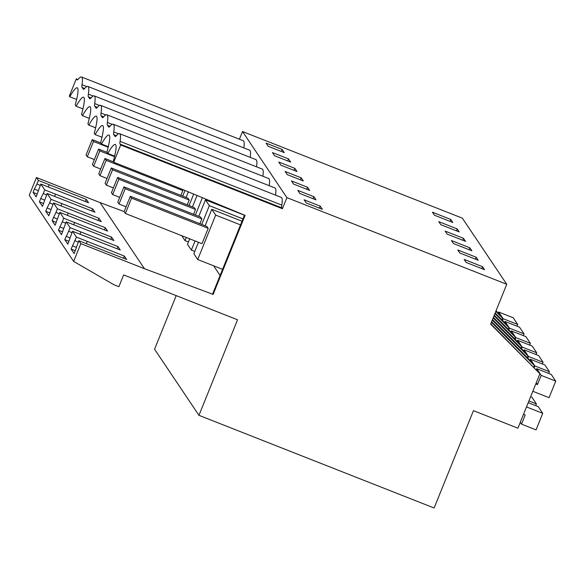 <?xml version="1.0" encoding="UTF-8"?>
<svg xmlns="http://www.w3.org/2000/svg" width="585" height="585" viewBox="0 0 585 585"><rect width="100%" height="100%" fill="white"/><g stroke="black" fill="none" stroke-linecap="round" stroke-linejoin="round"><path stroke-width="0.88" d="M490.749 323.863L539.904 373.764L490.639 324.141L506.742 284.281L286.891 197.642L282.416 208.728L281.831 207.85A24.87 2.771 -68.5 0 1 281.809 205.108A66.324 7.393 -68.5 0 0 281.297 197.401L119.559 133.665A66.324 7.393 111.5 0 1 120.071 141.373A24.87 2.771 111.5 0 0 120.093 144.115L120.678 144.985L282.416 208.728M286.891 197.642L242.512 131.53L462.355 218.168L506.742 284.281M244.471 215.134L212.713 293.75L213.145 294.401L144.444 268.705L80.818 243.631L73.637 261.415L113.958 284.771L118.865 286.701L123.632 274.899L237.547 319.79L198.944 415.328L434.121 508.007L473.455 410.663L517.915 428.183L539.904 373.764M120.678 144.985L113.709 162.228L113.271 161.577A54.719 6.099 111.5 0 0 115.303 144.466A54.719 6.099 111.5 0 0 107.808 153.438L106.931 152.129A54.719 6.099 111.5 0 0 108.964 135.018A54.719 6.099 111.5 0 0 101.468 143.998L100.591 142.689A54.719 6.099 111.5 0 0 102.624 125.57A54.719 6.099 111.5 0 0 95.121 134.55L94.243 133.241A54.719 6.099 111.5 0 0 96.276 116.13A54.719 6.099 111.5 0 0 88.781 125.102L87.904 123.801A54.719 6.099 111.5 0 0 89.936 106.682A54.719 6.099 111.5 0 0 82.441 115.662L81.564 114.353A54.719 6.099 111.5 0 0 83.596 97.242A54.719 6.099 111.5 0 0 76.101 106.214L75.224 104.905A54.719 6.099 111.5 0 0 77.257 87.794A54.719 6.099 111.5 0 0 69.761 96.766L69.322 96.115L76.291 78.873L77.885 79.501M213.145 294.401L245.071 215.382L177.328 187.302L113.709 162.228M282.182 149.475L284.303 152.634L268.208 146.287L266.08 143.128L282.182 149.475L281.37 151.478M434.45 215.221L432.425 212.209L450.823 219.463L452.841 222.475L434.45 215.221M320.222 206.147L304.127 199.799L306.248 202.958L322.35 209.306L320.222 206.147L319.417 208.15M463.503 238.351L465.528 241.364L447.13 234.11L445.105 231.097L463.503 238.351L462.735 240.259M464.132 259.433L482.523 266.687L484.548 269.7L466.15 262.446L464.132 259.433M288.522 158.915L272.427 152.575L274.548 155.734L290.643 162.082L288.522 158.915L287.71 160.926M294.862 168.363L296.983 171.522L280.888 165.182L278.767 162.016L294.862 168.363L294.05 170.367M307.542 187.251L291.447 180.911L293.568 184.07L309.662 190.41L307.542 187.251L306.73 189.255M313.882 196.699L297.787 190.352L299.908 193.518L316.002 199.858L313.882 196.699L313.077 198.703M459.81 253.005L457.792 249.992L476.183 257.239L478.208 260.252L459.81 253.005M285.107 171.463L301.202 177.811L303.322 180.97L287.228 174.623L285.107 171.463M451.445 240.545L469.843 247.799L471.868 250.804L453.47 243.557L451.445 240.545M457.163 228.903L459.188 231.916L440.79 224.669L438.765 221.656L457.163 228.903L456.388 230.819M533.703 367.131L534.361 365.508L491.407 322.24M491.627 321.692L532.759 363.124L534.361 365.508M80.818 243.631L78.858 240.713L74.156 253.597L71.107 249.056L76.438 237.1L72.518 231.272L120.276 250.007L118.002 246.621L117.139 248.771M76.438 237.1L124.349 256.069L126.616 259.455L78.858 240.713M144.444 268.705L100.057 202.593L36.438 177.518L38.391 180.436L86.302 199.397L88.576 202.783L40.818 184.048L44.731 189.876L92.642 208.845L94.916 212.223L47.158 193.489L51.071 199.324L98.982 218.285L101.256 221.671L53.498 202.936L57.418 208.772L105.322 227.733L107.596 231.119L59.838 212.377L63.758 218.212L111.662 237.181L113.936 240.559L66.178 221.825L70.098 227.66L118.002 246.621M73.637 261.415L29.25 195.302L36.438 177.518M71.955 232.676L68.65 231.243L64.767 239.609L67.816 244.15L72.518 231.272M68.65 231.243L70.098 227.66M65.615 223.229L62.31 221.795L58.427 230.168L61.476 234.709L66.178 221.825M62.31 221.795L63.758 218.212M59.275 213.788L55.97 212.348L52.087 220.72L55.136 225.262L59.838 212.377M55.97 212.348L57.418 208.772M52.928 204.34L49.63 202.907L47.1 207.916L45.747 211.273L48.796 215.814L53.498 202.936M49.63 202.907L51.071 199.324M46.588 194.893L43.283 193.459L40.76 198.469L39.407 201.832L42.456 206.373L47.158 193.489M43.283 193.459L44.731 189.876M40.248 185.452L36.943 184.019L34.42 189.021L33.067 192.385L36.109 196.926L40.818 184.048M36.943 184.019L38.391 180.436M176.217 295.622L154.564 349.208L198.944 415.328M242.512 131.53L239.404 139.215M243.85 147.917A66.324 7.393 -68.5 0 0 243.258 140.736L81.512 76.993A66.324 7.393 111.5 0 1 82.024 84.701A24.87 2.771 111.5 0 0 82.046 87.443L83.611 89.344M250.19 157.358A66.324 7.393 -68.5 0 0 249.598 150.177L87.852 86.441A66.324 7.393 111.5 0 1 88.364 94.148A24.87 2.771 111.5 0 0 88.386 96.891L89.951 98.785M256.53 166.805A66.324 7.393 -68.5 0 0 255.937 159.625L94.192 95.882A66.324 7.393 111.5 0 1 94.704 103.589A24.87 2.771 111.5 0 0 94.726 106.331L96.291 108.232M262.87 176.246A66.324 7.393 -68.5 0 0 262.277 169.072L100.532 105.329A66.324 7.393 111.5 0 1 101.044 113.037A24.87 2.771 111.5 0 0 101.066 115.779L102.631 117.68M269.21 185.694A66.324 7.393 -68.5 0 0 268.617 178.513L106.872 114.777A66.324 7.393 111.5 0 1 107.391 122.477A24.87 2.771 111.5 0 0 107.406 125.227L108.971 127.12M275.55 195.141A66.324 7.393 -68.5 0 0 274.957 187.96L113.219 124.217A66.324 7.393 111.5 0 1 113.731 131.925A24.87 2.771 111.5 0 0 113.753 134.667L115.318 136.568M114.916 136.415A24.87 2.771 111.5 0 0 115.091 136.561A24.87 2.771 111.5 0 0 116.305 135.771A66.324 7.393 111.5 0 1 119.559 133.665M108.576 126.967A24.87 2.771 111.5 0 0 108.751 127.113A24.87 2.771 111.5 0 0 109.965 126.323A66.324 7.393 111.5 0 1 113.219 124.217M102.236 117.519A24.87 2.771 111.5 0 0 102.412 117.665A24.87 2.771 111.5 0 0 103.625 116.876A66.324 7.393 111.5 0 1 106.872 114.777M95.896 108.079A24.87 2.771 111.5 0 0 96.072 108.225A24.87 2.771 111.5 0 0 97.285 107.435A66.324 7.393 111.5 0 1 100.532 105.329M89.556 98.631A24.87 2.771 111.5 0 0 89.724 98.777A24.87 2.771 111.5 0 0 90.946 97.987A66.324 7.393 111.5 0 1 94.192 95.882M83.216 89.183A24.87 2.771 111.5 0 0 83.384 89.329A24.87 2.771 111.5 0 0 84.606 88.547A66.324 7.393 111.5 0 1 87.852 86.441M76.291 78.873L76.876 79.743A24.87 2.771 111.5 0 0 77.044 79.889A24.87 2.771 111.5 0 0 78.266 79.099A66.324 7.393 111.5 0 1 81.512 76.993M220.099 275.469L213.605 265.809M100.057 202.593L124.122 211.587M482.523 266.687L481.755 268.595M124.349 256.069L123.479 258.212M87.245 241.444L86.368 243.616M78.295 242.117L74.99 240.684M72.467 245.693L76.416 247.411M71.107 249.056L75.311 250.746M114.66 156.144L107.808 153.438M240.53 224.889L215.675 215.097L211.792 209.306L205.138 225.773M242.014 221.218L211.792 209.306M222.571 269.341L197.715 259.543L215.675 215.097M197.715 259.543L193.832 253.751L198.469 242.285M527.363 357.691L528.021 356.06L492.285 320.068M492.504 319.52L526.42 353.684L528.021 356.06M108.32 146.696L101.468 143.998M476.183 257.239L475.415 259.148M80.905 232.004L80.028 234.168M66.127 236.252L70.076 237.963M64.767 239.609L68.971 241.298M194.768 251.433L191.375 250.102L187.492 244.311L189.701 238.834M244.435 215.221L205.452 199.858L198.798 216.326M242.951 218.9L209.335 205.649L205.452 199.858M191.375 250.102L195.076 240.947M201.745 224.435L209.335 205.649M521.023 348.243L521.674 346.62L493.162 317.896M493.382 317.348L520.08 344.236L521.674 346.62M101.98 137.248L95.121 134.55M469.843 247.799L469.075 249.707M111.662 237.181L110.799 239.323M74.566 222.556L73.688 224.728M59.787 226.805L63.736 228.523M58.427 230.168L62.624 231.857M188.428 241.993L185.035 240.654L181.694 235.675M197.065 195.485L192.458 206.885M185.035 240.654L186.315 237.495M195.405 214.995L202.395 197.693M514.683 338.795L515.334 337.172L494.04 315.717M494.259 315.169L513.74 334.795L515.334 337.172M95.633 127.808L88.781 125.102M301.202 177.811L300.39 179.814M105.322 227.733L104.459 229.883M68.226 213.108L67.348 215.28M53.447 217.357L57.396 219.075M52.087 220.72L56.284 222.41M188.363 191.873L186.11 197.438M189.065 205.547L193.693 194.088M508.336 329.355L508.994 327.724L494.917 313.545M495.137 312.997L507.4 325.348L508.994 327.724M89.293 118.36L82.441 115.662M98.982 218.285L98.119 220.435M61.886 203.668L61.008 205.832M47.1 207.916L51.056 209.627M45.747 211.273L49.944 212.962M182.725 196.099L184.992 190.483M501.996 319.907L502.654 318.284L495.795 311.374M496.014 310.825L501.06 315.9L502.654 318.284M82.953 108.912L76.101 106.214M450.823 219.463L450.048 221.371M92.642 208.845L91.772 210.988M55.538 194.22L54.668 196.392M40.76 198.469L44.716 200.187M39.407 201.832L43.604 203.521M76.613 99.472L69.761 96.766M33.067 192.385L37.264 194.074M49.198 184.78L48.328 186.944M34.42 189.021L38.376 190.739M86.302 199.397L85.432 201.547M536.277 369.727L536.694 368.696L551.26 374.437L555.75 381.127L541.183 375.387L536.694 368.696M528.218 402.685L538.244 406.641L542.741 413.332L536.057 429.88L521.491 424.14L525.206 414.941L523.531 414.282M520.277 422.333L521.491 424.14M536.255 382.78L537.469 384.586L535.794 383.928M537.469 384.586L541.183 375.387M555.75 381.127L549.066 397.676L532.825 391.277M542.741 413.332L526.5 406.933M529.937 360.28L530.354 359.248L544.913 364.989L549.41 371.687L534.844 365.947L530.354 359.248M530.639 396.696L531.904 397.193L536.401 403.884L535.692 405.632M534.171 367.607L534.844 365.947M549.41 371.687L548.701 373.427M536.401 403.884L528.92 400.937M523.597 350.839L524.014 349.808L538.573 355.548L543.07 362.239L528.504 356.499L524.014 349.808M527.831 358.159L528.504 356.499M543.07 362.239L542.361 363.987M517.257 341.391L517.666 340.36L532.233 346.101L536.73 352.792L522.164 347.051L517.666 340.36M521.491 348.718L522.164 347.051M536.73 352.792L536.021 354.539M510.91 331.944L511.327 330.913L525.893 336.653L530.39 343.351L515.824 337.611L511.327 330.913M515.151 339.271L515.824 337.611M530.39 343.351L529.681 345.091M504.57 322.503L504.987 321.472L519.553 327.212L524.05 333.903L509.484 328.163L504.987 321.472M508.811 329.83L509.484 328.163M524.05 333.903L523.341 335.651M498.23 313.055L498.647 312.024L513.213 317.765L517.703 324.456L503.144 318.723L498.647 312.024M502.471 320.383L503.144 318.723M517.703 324.456L517.001 326.203M206.958 226.49L130.301 196.282L124.108 211.616L125.358 213.474L131.552 198.147L208.209 228.355L206.958 226.49M130.301 196.282L131.552 198.147M125.358 213.474L202.015 243.682L208.209 228.355M200.618 217.05L123.962 186.842L117.768 202.169L119.018 204.026L125.212 188.699L201.869 218.907L200.618 217.05M123.962 186.842L125.212 188.699M199.924 223.719L201.869 218.907M126.053 206.797L119.018 204.026M194.278 207.602L117.622 177.394L111.428 192.721L112.678 194.586L118.872 179.251L195.529 209.459L194.278 207.602M117.622 177.394L118.872 179.251M193.584 214.271L195.529 209.459M119.713 197.357L112.678 194.586M187.939 198.154L111.282 167.946L105.088 183.28L106.338 185.138L112.532 169.811L189.182 200.019L187.939 198.154M111.282 167.946L112.532 169.811M187.244 204.83L189.182 200.019M113.373 187.909L106.338 185.138M113.461 161.862L104.942 158.506L98.748 173.833L99.998 175.69L106.192 160.363L182.842 190.571L181.928 189.211M104.942 158.506L106.192 160.363M180.897 195.383L182.842 190.571M107.033 178.469L99.998 175.69M107.121 152.414L98.602 149.058L92.408 164.392L93.659 166.25L99.852 150.915L114.528 156.7M98.602 149.058L99.852 150.915M100.693 169.021L93.659 166.25M100.781 142.974L92.262 139.618L86.068 154.945L87.311 156.802L93.505 141.475L108.188 147.259M92.262 139.618L93.505 141.475M94.353 159.573L87.311 156.802M120.093 144.115L281.831 207.85M113.753 134.667L116.364 135.698M281.809 205.108L120.071 141.373M107.406 125.227L110.024 126.258M118.506 133.811L113.731 131.925M101.066 115.779L103.684 116.81M112.166 124.364L107.391 122.477M94.726 106.331L97.344 107.362M105.826 114.916L101.044 113.037M88.386 96.891L91.004 97.922M99.487 105.475L94.704 103.589M82.046 87.443L84.664 88.474M93.147 96.028L88.364 94.148M76.876 79.743L77.271 79.896M86.807 86.587L82.024 84.701"/></g></svg>
